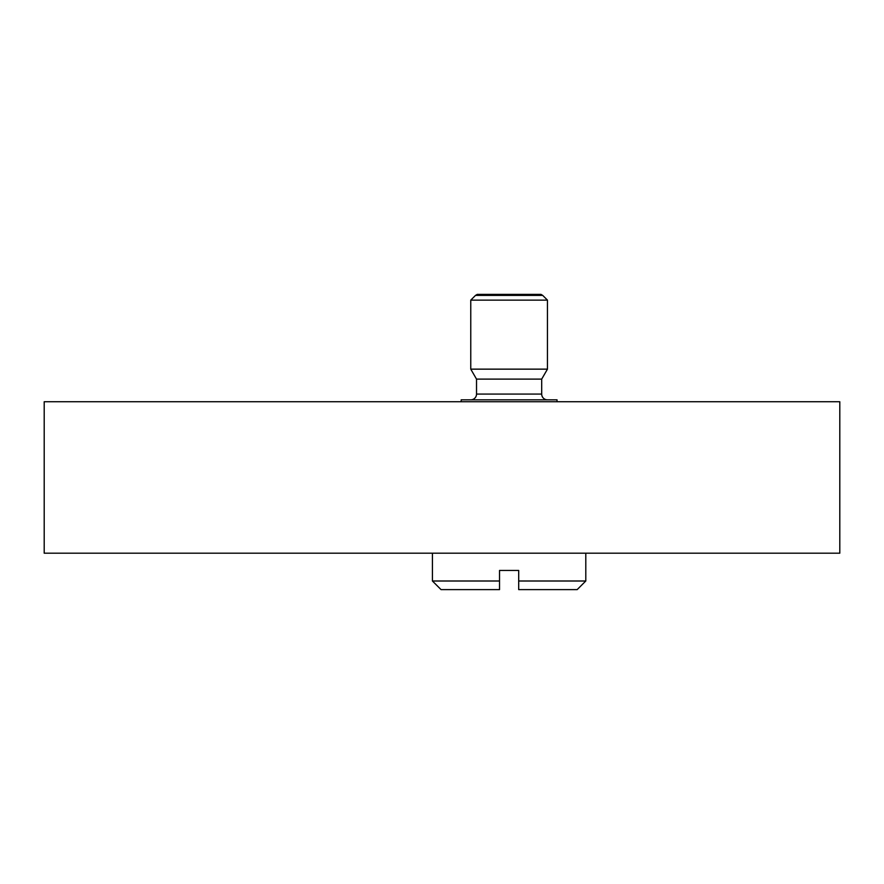 <?xml version="1.0" encoding="UTF-8"?>
<svg xmlns="http://www.w3.org/2000/svg" width="884" height="884" viewBox="0 0 884 884"><rect width="100%" height="100%" fill="white"/><g stroke="black" fill="none" stroke-linecap="round" stroke-linejoin="round"><path stroke-width="1.33" d="M432.42 553.196L432.42 580.998L441.05 589.617L499.526 589.617L499.526 570.445L518.698 570.445L518.698 589.617L577.164 589.617L585.794 580.998L585.794 553.196M547.45 399.822A5.746 5.746 0 0 1 541.693 394.076L541.693 379.114L547.45 369.147L547.45 300.129L542.699 295.389L475.515 295.389L470.763 300.129L470.763 369.147L476.52 379.114L476.52 394.076A5.746 5.746 0 0 1 470.763 399.822M557.03 401.745L557.03 399.822L461.183 399.822L461.183 401.745M475.515 295.389L477.249 294.383L540.964 294.383L542.699 295.389M476.52 379.114L541.693 379.114M470.763 369.147L547.45 369.147M470.763 300.129L547.45 300.129M432.42 580.998L499.526 580.998M518.698 580.998L585.794 580.998M839.8 553.196L839.8 401.745L44.2 401.745L44.2 553.196L839.8 553.196M476.52 394.076L541.693 394.076"/></g></svg>
